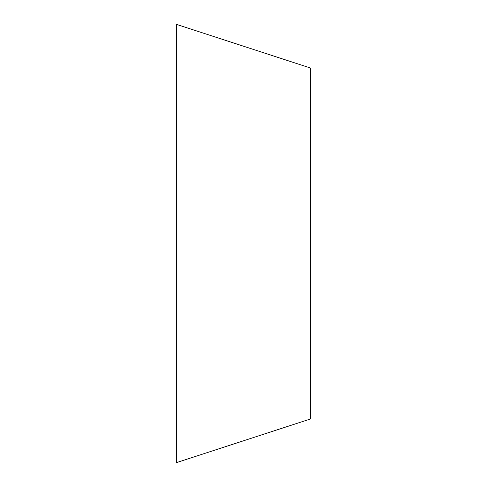 <?xml version="1.0" encoding="UTF-8"?>
<svg xmlns="http://www.w3.org/2000/svg" width="487" height="487" viewBox="0 0 487 487"><rect width="100%" height="100%" fill="white"/><g stroke="black" fill="none" stroke-linecap="round" stroke-linejoin="round"><path stroke-width="0.73" d="M176.367 24.35L176.367 462.65L310.633 418.93L310.633 68.07L176.367 24.35"/></g></svg>
